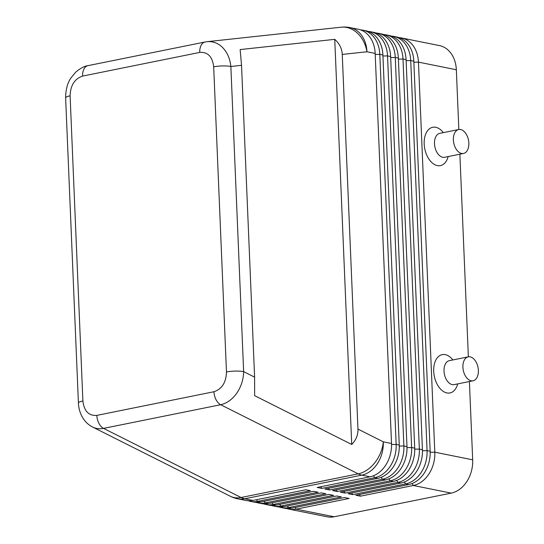 <?xml version="1.0" encoding="UTF-8"?>
<svg xmlns="http://www.w3.org/2000/svg" width="544" height="544" viewBox="0 0 544 544"><rect width="100%" height="100%" fill="white"/><g stroke="black" fill="none" stroke-linecap="round" stroke-linejoin="round"><path stroke-width="0.82" d="M78.424 403.104A12.213 2.407 177.6 0 1 78.418 403.056L65.627 97.9A12.213 2.407 -2.4 0 1 65.688 97.634A12.213 2.407 -2.4 0 1 70.108 95.832C70.468 85.32 74.644 78.737 82.613 76.085A12.213 7.507 -101.4 0 1 84.048 68.843A12.213 7.507 -101.4 0 1 87.924 65.661A12.213 7.507 -101.4 0 1 87.938 65.661L205.054 42.004A12.213 7.507 78.6 0 0 205.054 42.004A12.213 7.507 78.6 0 0 201.178 45.186A12.213 7.507 78.6 0 0 199.743 52.421C207.801 51.836 212.446 56.637 213.683 66.83A12.213 2.407 -2.4 0 1 222.625 65.933A12.213 2.407 -2.4 0 1 230.86 66.477C230.01 58.507 227.161 52.095 222.299 47.226C217.818 43.01 212.758 41.167 207.114 41.684L205.068 41.997A12.213 7.507 78.6 0 1 205.136 41.983M78.424 403.043C78.642 408.211 79.988 412.964 82.45 417.302C84.925 421.559 88.291 424.796 92.548 427.006C95.962 428.692 99.627 429.148 103.55 428.38L220.674 404.722C226.896 403.335 232.268 399.473 236.796 393.128C241.182 386.634 243.46 379.467 243.644 371.627A12.213 2.407 177.6 0 0 235.416 371.09A12.213 2.407 177.6 0 0 226.474 371.98C226.107 382.5 221.938 389.082 213.962 391.734L96.832 415.392C88.774 415.983 84.13 411.176 82.892 400.989A12.213 2.407 177.6 0 0 78.479 402.791A12.213 2.407 177.6 0 0 78.418 403.043M241.536 65.321L240.135 49.572L334.744 39.345C339.442 43.547 341.945 48.572 342.258 54.434L357.959 429.094C358.142 434.955 356.062 440.082 351.723 444.462L254.64 395.665L254.606 377.142L241.536 65.321L230.86 66.477L243.644 371.627L254.606 377.142M286.94 508.552A29.315 22.392 -78.6 0 0 289.224 509.177A29.315 22.392 -78.6 0 0 296.208 509.15L349.105 498.467L344.468 497.536L291.57 508.218A29.315 22.392 101.4 0 1 284.587 508.246L281.493 507.62A29.315 22.392 -78.6 0 0 288.483 507.6L341.38 496.91L336.743 495.978L283.846 506.661A29.315 22.392 101.4 0 1 276.855 506.688L273.761 506.07A29.315 22.392 -78.6 0 0 280.752 506.042L333.649 495.353L329.011 494.421L276.114 505.111A29.315 22.392 101.4 0 1 269.124 505.131L266.036 504.512A29.315 22.392 -78.6 0 0 273.02 504.485L325.917 493.802L321.28 492.864L268.382 503.554A29.315 22.392 101.4 0 1 261.399 503.581L258.305 502.955A29.315 22.392 -78.6 0 0 265.288 502.928L318.186 492.245L313.548 491.314L260.651 501.996A29.315 22.392 101.4 0 1 253.667 502.024L250.573 501.398A29.315 22.392 -78.6 0 0 257.564 501.378L310.461 490.688L305.823 489.756L252.926 500.439A29.315 22.392 101.4 0 1 245.936 500.466L237.714 498.814A29.315 22.392 101.4 0 0 244.705 498.787A29.315 18.02 -101.4 0 1 242.876 498.284A29.315 18.02 -101.4 0 1 241.06 497.508L103.55 428.38A12.213 7.507 -101.4 0 1 98.906 423.341A12.213 7.507 -101.4 0 1 96.832 415.392M342.258 54.434L366.948 51.768A29.315 22.392 101.4 0 0 359.455 32.803A29.315 22.392 101.4 0 0 350.064 27.608L358.285 29.26A29.315 22.392 101.4 0 1 367.676 34.456A29.315 22.392 101.4 0 1 375.17 53.421L391.517 443.482A29.315 22.392 101.4 0 1 385.73 465.127A29.315 22.392 101.4 0 1 370.049 476.782L317.159 487.465L321.796 488.396L374.687 477.714A29.315 22.392 -78.6 0 0 390.368 466.065A29.315 22.392 -78.6 0 0 396.154 444.414L379.807 54.359A29.315 22.392 -78.6 0 0 372.314 35.394A29.315 22.392 -78.6 0 0 362.923 30.192L366.017 30.818A29.315 22.392 101.4 0 1 375.408 36.013A29.315 22.392 101.4 0 1 382.901 54.978L399.248 445.04A29.315 22.392 101.4 0 1 393.462 466.684A29.315 22.392 101.4 0 1 377.781 478.332L324.884 489.022L329.521 489.954L382.418 479.271A29.315 22.392 -78.6 0 0 398.099 467.616A29.315 22.392 -78.6 0 0 403.886 445.971L387.539 55.91A29.315 22.392 -78.6 0 0 380.045 36.944A29.315 22.392 -78.6 0 0 370.654 31.749L373.742 32.375A29.315 22.392 101.4 0 1 383.139 37.57A29.315 22.392 101.4 0 1 390.633 56.535L406.98 446.597A29.315 22.392 101.4 0 1 401.186 468.241A29.315 22.392 101.4 0 1 385.512 479.89L332.615 490.579L337.253 491.511L390.15 480.821A29.315 22.392 -78.6 0 0 405.824 469.173A29.315 22.392 -78.6 0 0 411.618 447.528L395.27 57.467A29.315 22.392 -78.6 0 0 387.777 38.502A29.315 22.392 -78.6 0 0 378.379 33.306L381.473 33.925A29.315 22.392 101.4 0 1 390.871 39.127A29.315 22.392 101.4 0 1 398.358 58.092L414.705 448.147A29.315 22.392 101.4 0 1 408.918 469.798A29.315 22.392 101.4 0 1 393.244 481.447L340.347 492.13L344.984 493.068L397.882 482.378A29.315 22.392 -78.6 0 0 413.556 470.73A29.315 22.392 -78.6 0 0 419.342 449.086L402.995 59.024A29.315 22.392 -78.6 0 0 395.508 40.059A29.315 22.392 -78.6 0 0 386.111 34.864L389.205 35.482A29.315 22.392 101.4 0 1 398.596 40.684A29.315 22.392 101.4 0 1 406.089 59.643L422.436 449.704A29.315 22.392 101.4 0 1 416.65 471.356A29.315 22.392 101.4 0 1 400.969 483.004L348.072 493.687L352.709 494.618L405.606 483.936A29.315 22.392 -78.6 0 0 421.287 472.287A29.315 22.392 -78.6 0 0 427.074 450.636L410.727 60.581A29.315 22.392 -78.6 0 0 403.233 41.616A29.315 22.392 -78.6 0 0 393.842 36.414L396.93 37.04A29.315 22.392 101.4 0 1 406.327 42.235A29.315 22.392 101.4 0 1 413.821 61.2L430.168 451.262A29.315 22.392 101.4 0 1 424.381 472.906A29.315 22.392 101.4 0 1 408.7 484.554L355.803 495.244L360.441 496.176L413.338 485.493A29.315 22.392 -78.6 0 0 429.019 473.844A29.315 22.392 -78.6 0 0 434.806 452.193L418.458 62.132A29.315 22.392 -78.6 0 0 410.965 43.173A29.315 22.392 -78.6 0 0 401.574 37.971A29.315 22.392 -78.6 0 0 399.221 37.665M412.141 483.521L413.338 485.493L451.214 493.116A29.315 22.392 -78.6 0 0 466.895 481.46A29.315 22.392 -78.6 0 0 472.682 459.816L434.806 452.193L430.195 452.288M413.862 62.227L418.458 62.132L456.334 69.754A29.315 22.392 -78.6 0 0 448.841 50.789A29.315 22.392 -78.6 0 0 439.443 45.594L401.574 37.971M458.694 129.52L439.804 133.334A12.213 7.507 78.6 0 0 434.493 143.752A12.213 7.507 78.6 0 0 444.638 157.284L463.529 153.462A12.213 7.507 78.6 0 0 468.84 143.045A12.213 7.507 78.6 0 0 458.694 129.52A12.213 7.507 78.6 0 0 453.383 139.937A12.213 7.507 78.6 0 0 463.529 153.462M448.161 156.57L448.154 156.611A19.543 12.009 -101.4 0 1 434.731 164.642A19.543 12.009 -101.4 0 1 424.184 143.963A19.543 12.009 -101.4 0 1 430.29 128.228A19.543 12.009 -101.4 0 1 443.299 132.586L443.326 132.62M473.062 380.8L454.165 384.615A12.213 7.507 -101.4 0 1 444.02 371.09A12.213 7.507 -101.4 0 1 449.33 360.672L468.221 356.85A12.213 7.507 -101.4 0 1 478.373 370.382A12.213 7.507 -101.4 0 1 473.062 380.8A12.213 7.507 -101.4 0 1 462.91 367.268A12.213 7.507 -101.4 0 1 468.221 356.85M457.694 383.908L457.681 383.948A19.543 12.009 -101.4 0 1 444.258 391.979A19.543 12.009 -101.4 0 1 433.711 371.3A19.543 12.009 -101.4 0 1 439.817 355.565A19.543 12.009 -101.4 0 1 452.826 359.924L452.853 359.958M362.923 30.192A29.315 22.392 -78.6 0 0 360.57 29.886M321.796 488.396L320.776 486.73M370.654 31.749A29.315 22.392 -78.6 0 0 368.302 31.443M329.521 489.954L328.508 488.288M378.379 33.306A29.315 22.392 -78.6 0 0 376.033 33M337.253 491.511L336.24 489.845M386.111 34.864A29.315 22.392 -78.6 0 0 383.758 34.558M344.984 493.068L343.971 491.402M393.842 36.414A29.315 22.392 -78.6 0 0 391.49 36.108M352.709 494.618L351.696 492.952M451.214 493.116L334.084 516.773L296.208 509.15L295.195 507.484M360.441 496.176L359.428 494.51M456.334 69.754L458.837 129.492M459.87 154.204L468.364 356.823M469.397 381.541L472.682 459.816M248.288 500.772A29.315 22.392 -78.6 0 0 250.573 501.398M256.02 502.33A29.315 22.392 -78.6 0 0 258.305 502.955M263.745 503.88A29.315 22.392 -78.6 0 0 266.036 504.512M271.476 505.437A29.315 22.392 -78.6 0 0 273.761 506.07M279.208 506.994A29.315 22.392 -78.6 0 0 281.493 507.62M289.224 509.177L327.1 516.8A29.315 22.392 -78.6 0 0 334.084 516.773M334.744 39.345L351.723 444.462M375.17 53.421L366.948 51.768A29.315 23.093 -96.2 0 0 356.912 32.681A29.315 23.093 -96.2 0 0 341.129 27.2L207.114 41.684M82.613 76.085L199.743 52.421M213.962 391.734A12.213 7.507 78.6 0 0 216.036 399.677A12.213 7.507 78.6 0 0 220.674 404.722L358.19 473.844A29.315 20.835 -63.3 0 0 374.932 462.57A29.315 20.835 -63.3 0 0 383.296 441.83L357.959 429.094M252.926 500.439L244.705 498.787L361.828 475.123L370.049 476.782M92.548 427.006L230.33 496.264A29.315 20.835 -63.3 0 0 241.06 497.508L358.19 473.844A29.315 18.02 78.6 0 0 360.006 474.62A29.315 18.02 78.6 0 0 361.828 475.123A29.315 22.392 101.4 0 0 377.509 463.474A29.315 22.392 101.4 0 0 383.296 441.83L391.517 443.482M399.248 445.04L396.154 444.414L391.544 444.509M406.98 446.597L403.886 445.971L399.276 446.066M414.705 448.147L411.618 447.528L407.007 447.624M422.436 449.704L419.342 449.086L414.739 449.181M430.168 451.262L427.074 450.636L422.464 450.731M375.21 54.448L379.807 54.359L382.901 54.978M382.942 56.005L387.539 55.91L390.633 56.535M390.674 57.562L395.27 57.467L398.358 58.092M398.405 59.119L402.995 59.024L406.089 59.643M406.13 60.67L410.727 60.581L413.821 61.2M404.41 481.97L405.606 483.936L408.7 484.554M396.685 480.413L397.882 482.378L400.969 483.004M388.953 478.856L390.15 480.821L393.244 481.447M381.222 477.299L382.418 479.271L385.512 479.89M373.49 475.748L374.687 477.714L377.781 478.332M260.651 501.996L257.564 501.378L256.55 499.712M268.382 503.554L265.288 502.928L264.275 501.262M276.114 505.111L273.02 504.485L272.007 502.819M283.846 506.661L280.752 506.042L279.738 504.376M291.57 508.218L288.483 507.6L287.47 505.934M213.683 66.83L226.474 371.98M82.892 400.989L70.108 95.832M230.33 496.264A29.315 29.315 0 0 0 237.714 498.814M65.634 97.893C65.654 89.876 67.388 83.28 70.829 78.091L75.623 72.216C80.614 68.116 84.714 65.933 87.938 65.661M350.064 27.608A29.315 29.315 0 0 0 341.129 27.2"/></g></svg>
